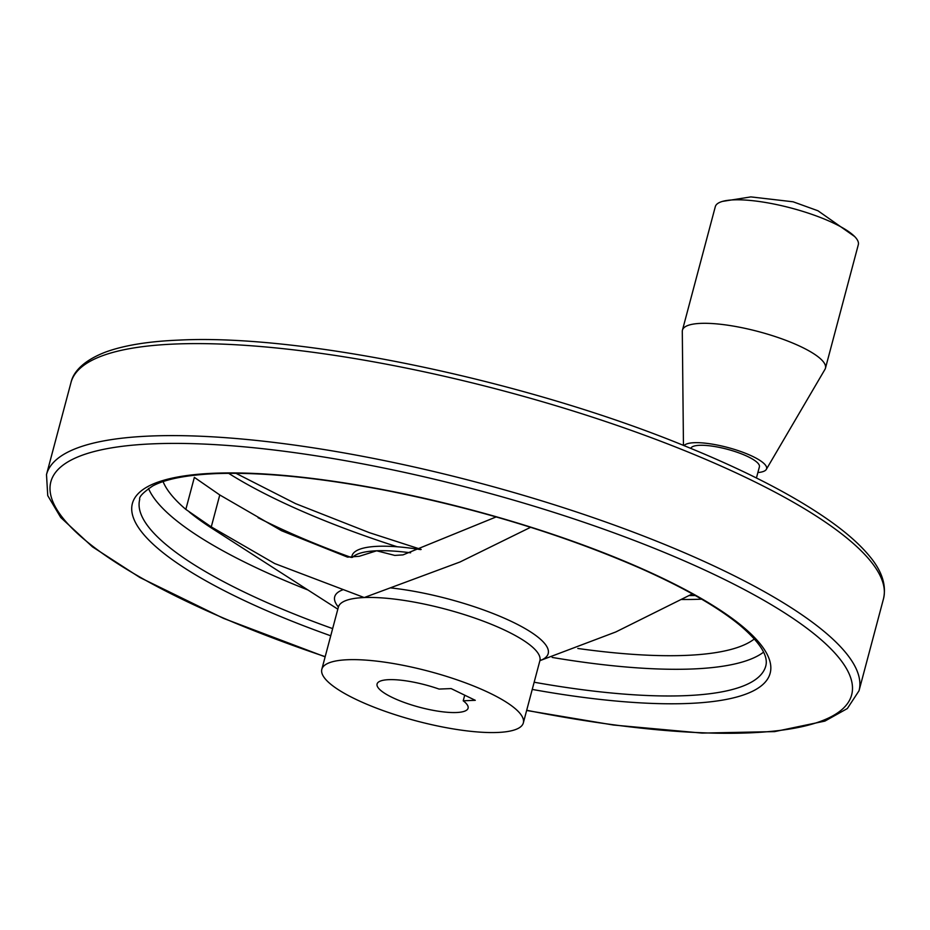 <?xml version="1.0" encoding="UTF-8"?>
<svg xmlns="http://www.w3.org/2000/svg" width="930" height="930" viewBox="0 0 930 930"><rect width="100%" height="100%" fill="white"/><g stroke="black" fill="none" stroke-linecap="round" stroke-linejoin="round"><path stroke-width="1.4" d="M163.076 481.601A311.097 76.365 -165.1 0 0 185.837 509.396L211.273 526.903L274.699 563.545L364.223 597.548L460.013 561.987L530.623 527.287M692.338 593.886L615.811 631.958L540.051 660.602A110.461 27.11 14.9 0 0 513.186 622.286A110.461 27.11 14.9 0 0 390.251 587.865M496.178 516.917L402.969 554.896L394.762 555.408L376.662 550.793L359.189 556.303L347.576 557.14L281.558 530.728L219.771 494.958L194.358 477.369L185.837 509.396M577.809 648.466A311.097 76.365 -165.1 0 0 754.37 638.933M347.68 659.73A104.253 25.587 14.9 0 1 461.908 681.551A104.253 25.587 14.9 0 1 523.334 722.901A104.253 25.587 14.9 0 1 416.001 720.831A104.253 25.587 14.9 0 1 321.827 669.286A104.253 25.587 14.9 0 1 347.68 659.73M475.288 700.313L463.221 700.802A47.081 11.555 14.9 0 1 468.081 708.207A47.081 11.555 14.9 0 1 419.604 707.265A47.081 11.555 14.9 0 1 377.08 683.992A47.081 11.555 14.9 0 1 439.065 689.072L451.12 688.584L475.288 700.313M351.598 557.419L352.005 555.861A104.253 25.587 14.9 0 1 377.859 546.305A104.253 25.587 14.9 0 1 420.627 549.618M690.804 448.388A35.514 8.719 14.9 0 1 699.558 445.307A35.514 8.719 14.9 0 1 738.478 452.736A35.514 8.719 14.9 0 1 759.403 466.825L756.427 477.985M351.145 557.43A311.097 76.365 14.9 0 1 258.087 517.731M684.073 445.644A42.954 10.544 14.9 0 1 694.222 442.703A42.954 10.544 14.9 0 1 742.57 452.166A42.954 10.544 14.9 0 1 766.308 469.406A42.954 10.544 14.9 0 1 757.869 472.556M683.457 445.4L682.294 331.394A73.993 18.158 14.9 0 1 682.446 330.162A73.993 18.158 14.9 0 1 700.79 323.373A73.993 18.158 14.9 0 1 781.863 338.857A73.993 18.158 14.9 0 1 825.456 368.21A73.993 18.158 14.9 0 1 824.968 369.361L766.308 469.406M682.446 330.162L715.31 206.658A73.993 18.158 14.9 0 1 722.505 201.392A73.993 18.158 14.9 0 1 733.654 199.869A73.993 18.158 14.9 0 1 854.682 236.569A73.993 18.158 14.9 0 1 858.309 244.706L825.456 368.21M464.721 695.187L463.221 700.802M219.771 494.958L211.273 526.903M332.649 628.61A323.919 79.515 14.9 0 1 139.733 499.387C138.791 496.934 143.139 492.447 152.776 485.913C165.714 479.031 186.767 474.939 215.946 473.614C262.33 471.928 319.292 477.59 386.845 490.587C479.543 509.105 564.208 535.076 640.828 568.497C684.096 587.783 716.902 606.511 739.257 624.704C759.717 642.002 768.564 655.755 765.785 665.961A323.919 79.515 14.9 0 1 534.157 682.225M763.6 652.128A323.919 79.515 14.9 0 1 552.153 657.429M307.923 589.98A323.919 79.515 14.9 0 1 148.509 488.471M337.823 609.173L212.307 528.566A309.946 76.086 14.9 0 1 189.278 512.012M352.517 557.361A104.253 25.587 14.9 0 1 376.662 550.793A104.253 25.587 14.9 0 1 410.607 552.804M338.392 607.046A110.461 27.11 14.9 0 1 342.845 589.783M338.439 605.988L338.369 607.116A104.253 25.587 14.9 0 1 364.223 597.548A104.253 25.587 14.9 0 1 478.45 619.368A104.253 25.587 14.9 0 1 539.877 660.73L523.334 722.901M701.615 599.164A311.097 76.365 14.9 0 1 681.469 599.49M397.25 546.782A311.097 76.365 14.9 0 1 228.617 473.312M175.224 344.019A420.395 103.195 14.9 0 1 635.818 432.02A420.395 103.195 14.9 0 1 883.5 598.769C886.615 584.935 881.768 570.509 868.969 555.489C859.808 544.492 847.009 533.134 830.595 521.416C795.383 496.422 747.639 471.615 687.351 446.981C528.473 381.207 303.331 333.719 179.327 340.089C148.405 341.322 123.655 345.379 105.102 352.249C80.433 361.886 72.807 374.104 70.982 382.579A420.395 103.195 14.9 0 1 175.224 344.019M70.982 382.579L46.5 474.579A420.395 103.195 14.9 0 1 150.741 436.019A420.395 103.195 14.9 0 1 611.347 524.02A420.395 103.195 14.9 0 1 859.018 690.769L847.346 708.544L824.898 721.099L774.667 731.608L702.127 733.096L613.37 725.016L526.647 710.474M325.186 656.661A414.338 101.707 14.9 0 1 153.578 443.808A414.338 101.707 14.9 0 1 800.963 623.925A414.338 101.707 14.9 0 1 526.694 710.276M330.743 635.794A329.964 80.991 14.9 0 1 214.191 473.242A329.964 80.991 14.9 0 1 724.342 612.905A329.964 80.991 14.9 0 1 532.239 689.421M540.376 659.719L539.877 660.73M338.369 607.116L321.827 669.286M695.268 595.525L689.084 595.572M421.174 549.432L369.35 532.658L295.566 503.63L235.929 473.3M883.5 598.769L859.018 690.769M325.14 656.847L223.607 618.415L139.895 577.507L92.454 546.828L60.729 517.487L47.744 495.62L46.5 474.579M854.682 236.557L817.97 210.773L793.104 201.798L750.87 196.904L722.505 201.392"/></g></svg>
